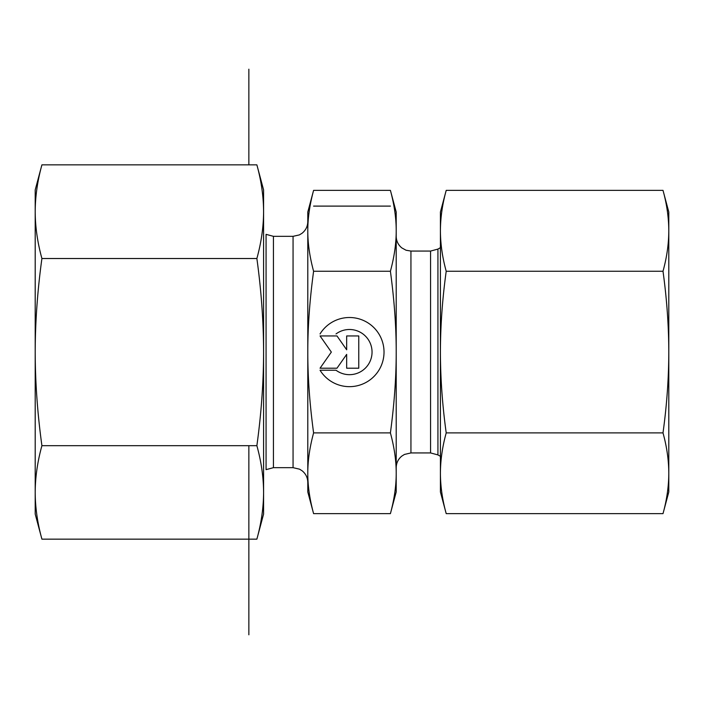 <?xml version="1.0" encoding="UTF-8"?>
<svg xmlns="http://www.w3.org/2000/svg" width="704" height="704" viewBox="0 0 704 704"><rect width="100%" height="100%" fill="white"/><g stroke="black" fill="none" stroke-linecap="round" stroke-linejoin="round"><path stroke-width="1.06" d="M320.056 333.934L320.047 333.934A34.558 34.558 0 0 1 384.023 352.079A34.558 34.558 0 0 1 320.047 370.234A34.558 34.558 180 0 0 384.023 352.079M336.019 333.934L336.019 333.934A22.581 22.581 0 0 1 372.046 352.079L372.046 352.079A22.581 22.581 180 0 0 336.019 333.934M320.047 370.234L336.019 370.234A22.581 22.581 180 0 0 372.046 352.079M346.667 335.949L358.767 335.949L358.767 368.21L346.667 368.21L346.667 354.394L336.987 368.21L320.047 368.21L331.346 352.079L320.047 335.949L336.987 335.949L346.667 349.774L346.667 335.949L346.667 349.774M320.056 335.949L331.346 352.079M320.056 368.21L336.987 368.21L346.667 354.385M346.667 368.21L358.767 368.21L358.767 335.949M313.597 513.638L307.798 491.982L307.798 473.264C307.754 485.734 309.69 499.198 313.597 513.638L390.403 513.638L396.202 491.982L396.202 473.264C396.246 460.794 394.31 447.339 390.403 432.898C394.31 403.982 396.246 377.045 396.202 352.079L396.202 352C396.238 327.061 394.31 300.15 390.403 271.26C394.31 256.793 396.246 243.311 396.202 230.815L396.202 352M313.597 190.362C309.69 204.838 307.754 218.319 307.798 230.815L307.798 212.018L313.597 190.362L390.403 190.362L396.202 212.018L396.202 230.815C396.246 218.319 394.31 204.838 390.403 190.362M307.798 352.079C307.754 377.045 309.69 403.982 313.597 432.898C309.69 447.339 307.754 460.794 307.798 473.264L307.798 230.815C307.754 243.311 309.69 256.793 313.597 271.26C309.69 300.177 307.754 327.114 307.798 352.079M313.597 432.898L390.403 432.898M313.597 271.26L390.403 271.26M390.403 513.638C394.31 499.198 396.246 485.734 396.202 473.264L396.202 352.079M307.798 473.264L307.798 230.815M668.8 212.018L668.8 491.982L663.001 513.638C666.811 499.884 668.738 486.429 668.8 473.264C668.738 460.108 666.811 446.653 663.001 432.898C666.811 405.363 668.738 378.426 668.8 352.079C668.738 325.741 666.811 298.795 663.001 271.26C666.811 257.479 668.738 243.998 668.8 230.815C668.738 217.624 666.811 204.142 663.001 190.362L668.8 212.018M440.414 246.761L440.414 352.079L440.414 212.018L446.213 190.362C442.402 204.142 440.466 217.624 440.414 230.815C440.466 243.998 442.402 257.479 446.213 271.26C442.402 298.795 440.466 325.741 440.414 352.079C440.466 378.426 442.402 405.363 446.213 432.898C442.402 446.653 440.466 460.108 440.414 473.264L440.414 473.563M440.414 473.264C440.466 486.429 442.402 499.884 446.213 513.638L440.414 491.982L440.414 352.079M446.213 190.362L663.001 190.362M446.213 271.26L663.001 271.26M446.213 513.638L663.001 513.638M446.213 432.898L663.001 432.898M35.2 514.087L35.2 189.913L41.914 164.842C37.506 180.796 35.27 196.407 35.2 211.675C35.27 226.943 37.506 242.554 41.914 258.518C37.506 290.4 35.27 321.587 35.2 352.097C35.27 382.598 37.506 413.794 41.914 445.676C37.506 461.595 35.27 477.18 35.2 492.413C35.27 507.654 37.506 523.23 41.914 539.158L35.2 514.087M256.872 258.518C261.281 242.554 263.525 226.943 263.586 211.675L263.586 352.097C263.525 321.587 261.281 290.4 256.872 258.518L41.914 258.518M256.872 164.842L263.586 189.913L263.586 211.675C263.525 196.407 261.281 180.796 256.872 164.842L41.914 164.842M263.586 492.413L263.586 514.087L256.872 539.158C261.281 523.23 263.525 507.654 263.586 492.413C263.525 477.18 261.281 461.595 256.872 445.676C261.281 413.794 263.525 382.598 263.586 352.097L263.586 492.413M256.872 539.158L41.914 539.158M256.872 445.676L41.914 445.676M248.855 69.194L248.855 164.842M248.855 445.676L248.855 634.806M313.597 206.105L390.403 206.105M307.798 221.593C307.683 226.406 305.756 230.305 301.998 233.306L299.332 234.925L293.058 236.333L293.058 467.667L299.543 469.172L302.183 470.835C305.818 473.836 307.692 477.69 307.798 482.407M293.058 467.667L273.434 467.667L273.434 236.333L293.058 236.333M273.434 236.333L266.068 234.353L266.068 469.647L273.434 467.667M437.932 352L437.932 249.093L430.566 251.064L430.566 452.936L437.932 454.907L437.932 352M430.566 452.936L410.942 452.936L410.942 251.064L430.566 251.064M437.932 454.907L440.414 456.333M437.932 249.093L440.414 247.667M410.942 251.064L406.058 250.237L401.817 247.905C398.182 244.904 396.308 241.05 396.202 236.333M410.942 452.936L404.457 454.441L401.817 456.095C398.182 459.096 396.308 462.95 396.202 467.667"/></g></svg>
